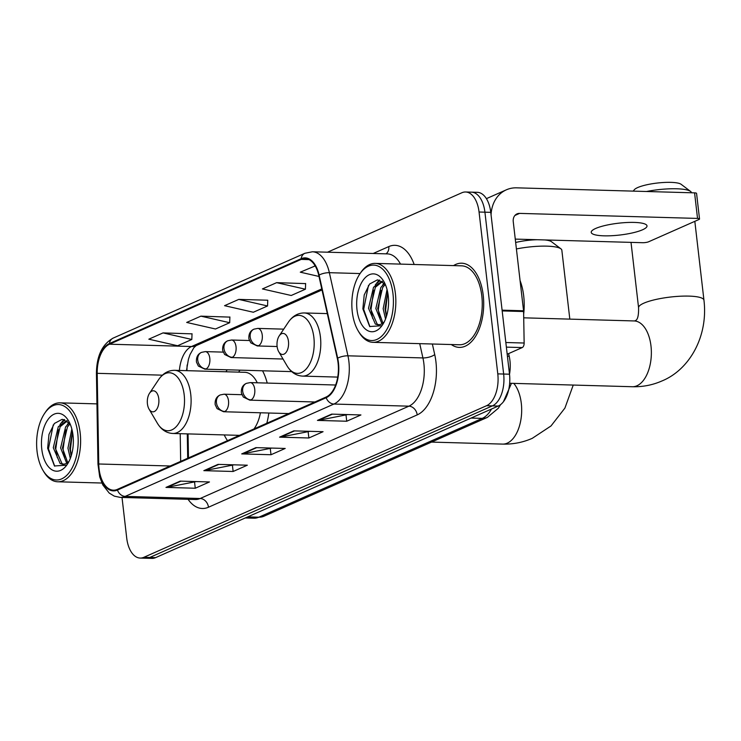 <?xml version="1.0" encoding="UTF-8"?>
<svg xmlns="http://www.w3.org/2000/svg" width="741" height="741" viewBox="0 0 741 741"><rect width="100%" height="100%" fill="white"/><g stroke="black" fill="none" stroke-linecap="round" stroke-linejoin="round"><path stroke-width="1.11" d="M267.214 383.078A46.507 25.602 -88.4 0 0 262.536 370.787M227.163 369.787A46.507 25.602 -88.4 0 0 226.014 371.769M508.613 353.596L509.215 356.254A26.324 14.487 91.6 0 1 509.938 360.598A26.324 14.487 91.6 0 1 509.512 374.261M187.167 364.942A35.096 19.322 -88.4 0 0 186.982 370.667M188.057 433.902L188.464 457.919M224.227 434.921A46.507 25.602 -88.4 0 0 227.506 440.654M266.788 423.278A46.507 25.602 -88.4 0 0 268.826 413.024M122.015 497.452L126.711 538.031A26.324 14.487 -88.4 0 0 140.169 558.066L151.886 558.39A26.324 14.487 -88.4 0 0 155.582 557.64L498.258 406.04A26.324 14.487 -88.4 0 0 509.502 374.205L490.774 212.352A26.324 14.487 -88.4 0 0 477.315 192.317L471.461 192.16A26.324 14.487 -88.4 0 1 484.92 212.185A26.324 14.487 -88.4 0 0 471.461 192.16L465.607 191.993A26.324 14.487 -88.4 0 0 461.902 192.743L327.522 252.199M140.169 558.066A26.324 14.487 -88.4 0 0 143.865 557.306L486.541 405.716A26.324 14.487 -88.4 0 0 497.785 373.872L503.648 374.038L484.92 212.185L503.648 374.038A26.324 14.487 -88.4 0 1 492.404 405.873A26.324 14.487 -88.4 0 0 503.648 374.038L509.502 374.205M143.865 557.306L149.728 557.473L492.404 405.873L149.728 557.473A26.324 14.487 -88.4 0 1 146.023 558.232A26.324 14.487 -88.4 0 0 149.728 557.473L155.582 557.64M483.215 295.251A42.117 23.184 -88.4 0 0 461.689 263.203A42.117 23.184 -88.4 0 0 453.548 265.602A42.117 23.184 -88.4 0 1 461.689 263.203A42.117 23.184 -88.4 0 1 483.215 295.251A42.117 23.184 -88.4 0 1 459.309 347.399A42.117 23.184 -88.4 0 0 483.215 295.251M338.091 363.081A28.075 15.459 91.6 0 1 326.096 397.037L117.365 489.375A28.075 15.459 91.6 0 1 113.419 490.181A28.075 15.459 91.6 0 1 98.748 463.986L97.21 373.325A28.075 15.459 91.6 0 1 109.52 344.204L301.226 259.396A28.075 15.459 91.6 0 1 305.172 258.59A28.075 15.459 91.6 0 1 318.741 275.328L337.312 358.449A28.075 15.459 91.6 0 1 338.091 363.081M338.47 362.914A28.779 15.839 -88.4 0 0 337.674 358.162L319.102 275.041A28.779 15.839 -88.4 0 0 301.142 258.711L109.436 343.518A28.779 15.839 -88.4 0 0 96.821 373.371L98.358 464.033A28.779 15.839 -88.4 0 0 117.448 490.06L326.179 397.722A28.779 15.839 -88.4 0 0 338.47 362.914M196.198 481.576L166.984 487.337A7.021 5.669 -113.9 0 1 165.975 487.411L195.272 488.236L209.471 481.956L180.174 481.122L165.975 487.411M194.577 482.298L195.272 488.236M234.063 464.829L204.849 470.581A7.021 5.669 -113.9 0 1 203.84 470.655L233.137 471.48L247.337 465.2L218.039 464.375L203.84 470.655M232.442 465.543L233.137 471.48M347.659 414.58L318.445 420.332A7.021 5.669 -113.9 0 1 317.435 420.406L346.732 421.231L360.932 414.951L331.635 414.126L317.435 420.406M346.038 415.293L346.732 421.231M309.794 431.327L280.58 437.079A7.021 5.669 -113.9 0 1 279.57 437.153L308.867 437.987L323.067 431.697L293.769 430.873L279.57 437.153M308.173 432.04L308.867 437.987M271.928 448.073L242.715 453.835A7.021 5.669 -113.9 0 1 241.705 453.909L271.002 454.733L285.202 448.453L255.904 447.629L241.705 453.909M270.308 448.796L271.002 454.733M451.315 344.546A42.117 23.184 -88.4 0 0 459.309 347.399A42.117 23.184 -88.4 0 1 451.315 344.546M497.785 373.872L479.057 212.019A26.324 14.487 -88.4 0 0 465.607 191.993M192.021 333.858L163.029 332.904L148.83 339.183L177.618 345.751L191.817 339.471L192.03 333.719M305.616 283.608L276.625 282.654L262.425 288.934L291.213 295.492L305.412 289.212L305.625 283.47M315.203 265.917L300.29 272.179L318.991 276.449M229.886 317.111L200.894 316.148L186.695 322.437L215.483 328.995L229.682 322.715L229.895 316.972M238.759 299.401L224.56 305.681L253.348 312.248L267.547 305.968L267.76 300.216L238.759 299.401L267.547 305.968M276.625 282.654L305.412 289.212M314.49 265.899L315.305 266.084M200.894 316.148L229.682 322.715M163.029 332.904L191.817 339.471M642.54 229.784A28.075 5.947 173.4 0 0 647.004 225.894A28.075 5.947 173.4 0 0 626.682 222.522A28.075 5.947 173.4 0 0 595.681 228.46A28.075 5.947 173.4 0 0 591.216 232.35A28.075 5.947 173.4 0 0 611.547 235.721A28.075 5.947 173.4 0 0 642.54 229.784M507.187 354.226L522.22 347.575L506.372 347.131M491.061 214.834A35.096 28.343 -113.9 0 1 506.381 189.807A35.096 28.343 -113.9 0 1 516.634 187.834L694.576 192.855A4.39 0.926 -6.6 0 1 696.568 193.401L699.523 218.956A4.39 0.926 173.4 0 0 697.531 218.419L519.589 213.389A8.772 7.086 66.1 0 0 517.023 213.88A8.772 7.086 66.1 0 0 513.254 221.698L523.563 310.775A4.39 2.418 91.6 0 1 523.609 311.526L524.146 343.027A4.39 2.418 91.6 0 1 522.22 347.575M515.273 239.102L642.623 242.705A4.39 0.926 173.4 0 0 648.653 241.761L698.828 219.568A4.39 0.926 173.4 0 0 699.523 218.956M352.271 311.822A37.726 20.767 -88.4 0 0 358.135 330.792A37.726 20.767 -88.4 0 0 382.643 335.21A37.726 20.767 -88.4 0 0 392.98 293.816A37.726 20.767 -88.4 0 0 359.737 274.077A37.726 20.767 -88.4 0 0 352.271 311.822M358.135 330.792L358.931 332.135A39.486 21.739 -88.4 0 0 372.973 342.333A39.486 21.739 -88.4 0 0 395.388 293.436A39.486 21.739 -88.4 0 0 375.205 263.388A39.486 21.739 -88.4 0 0 360.608 272.781L359.737 274.077M372.973 342.333L459.383 344.769A39.486 21.739 -88.4 0 0 481.798 295.881A39.486 21.739 -88.4 0 0 461.615 265.834L375.205 263.388M523.655 314.23A43.876 24.147 -88.4 0 0 523.702 295.946A43.876 24.147 -88.4 0 0 520.071 280.58M385.533 318.982L383.162 308.691L387.052 289.518M386.404 316.527L384.996 308.738L387.654 292.139M381.939 323.789L375.844 308.478L380.846 287.452L384.579 283.395M382.93 323.113L377.669 308.534L382.68 287.508L385.283 284.387M383.949 322.465L380.985 324.28L378.216 324.919L375.354 324.067L368.518 308.275L373.52 287.249L382.013 281.219M379.133 324.873L377.178 324.113L370.352 308.321L375.354 287.295L382.486 281.524M380.985 324.28A21.934 12.078 -88.4 0 0 384.218 321.946M388.247 295.909A28.955 15.941 -88.4 0 0 383.69 281.256A28.955 15.941 -88.4 0 0 364.905 278.005A28.955 15.941 -88.4 0 0 357.005 309.729A28.955 15.941 -88.4 0 0 382.449 324.975A28.955 15.941 -88.4 0 0 388.247 295.909M385.135 284.044L377.456 279.848L369.592 284.016L364.211 294.955L362.868 308.821L369.685 326.522L381.578 325.744M369.916 326.716L363.674 309.34L368.462 285.47M372.566 318.269L370.991 309.553L373.677 290.25M377.428 283.062L379.874 280.218M379.883 318.473L378.318 309.757L381.004 290.453M386.533 316.101L385.635 309.96L387.71 292.417M375.187 285.1L379.142 280.024M382.504 285.304L384.097 282.886M633.166 191.122L634.333 189.724A24.129 5.113 -6.6 0 1 637.723 187.547A24.129 5.113 -6.6 0 1 661.806 182.61A24.129 5.113 -6.6 0 1 681.127 184.305L690.584 191.437A32.9 6.975 173.4 0 0 646.504 191.502M277.106 346.455A10.531 5.798 -88.4 0 0 278.746 351.743A10.531 5.798 -88.4 0 0 285.581 352.985A10.531 5.798 -88.4 0 0 288.471 341.434A10.531 5.798 -88.4 0 0 279.19 335.923A10.531 5.798 -88.4 0 0 277.106 346.455M691.52 192.771A32.9 6.975 173.4 0 0 690.584 191.437M147.422 403.826A10.531 5.798 -88.4 0 0 149.052 409.115A10.531 5.798 -88.4 0 0 155.897 410.357A10.531 5.798 -88.4 0 0 158.778 398.797A10.531 5.798 -88.4 0 0 149.506 393.295A10.531 5.798 -88.4 0 0 147.422 403.826M253.987 428.937A31.585 17.386 -88.4 0 0 260.415 412.783M236.824 435.282L237.277 436.004A41.681 22.943 -88.4 0 0 237.444 436.254M240.065 370.148A41.681 22.943 -88.4 0 0 239.102 371.426L238.602 372.13M257.266 382.801A31.585 17.386 -88.4 0 0 244.789 372.306L174.598 370.324C168.188 370.324 162.853 373.436 158.62 379.642A29.019 15.978 -88.4 0 1 184.185 394.823A29.019 15.978 -88.4 0 1 176.228 426.659A29.019 15.978 -88.4 0 1 157.388 423.259L149.052 409.115M569.82 319.13L561.845 250.226A32.9 6.975 173.4 0 0 560.891 248.809A32.9 6.975 173.4 0 0 516.412 248.957M515.662 242.483A24.129 5.113 -6.6 0 1 537.179 239.723M544.737 239.936A24.129 5.113 -6.6 0 1 551.443 241.677L560.891 248.809M37.05 451.269A37.726 20.767 -88.4 0 0 42.913 470.239A37.726 20.767 -88.4 0 0 67.412 474.657A37.726 20.767 -88.4 0 0 77.759 433.263A37.726 20.767 -88.4 0 0 44.516 413.524A37.726 20.767 -88.4 0 0 37.05 451.269M42.913 470.239L43.7 471.582A39.486 21.739 -88.4 0 0 57.752 481.78A39.486 21.739 -88.4 0 0 80.167 432.892A39.486 21.739 -88.4 0 0 59.984 402.845A39.486 21.739 -88.4 0 0 45.377 412.237L44.516 413.524M70.312 458.438L67.94 448.138L71.831 428.974M71.173 455.974L69.774 448.185L72.433 431.595M66.718 463.236L60.614 447.925L65.616 426.899L69.358 422.842M67.7 462.56L62.448 447.981L67.45 426.955L70.062 423.843M68.728 461.921L65.764 463.736L62.985 464.375L60.123 463.514L53.296 447.721L58.298 426.696L66.792 420.666M63.902 464.32L61.957 463.57L55.121 447.777L60.132 426.751L67.264 420.981M65.764 463.736A21.934 12.078 -88.4 0 0 68.996 461.393M73.026 435.356A28.955 15.941 -88.4 0 0 68.459 420.703A28.955 15.941 -88.4 0 0 49.684 417.452A28.955 15.941 -88.4 0 0 41.783 449.176A28.955 15.941 -88.4 0 0 67.227 464.431A28.955 15.941 -88.4 0 0 73.026 435.356M69.904 423.491L62.235 419.295L54.371 423.463L48.98 434.402L47.646 448.268L54.463 465.969L66.347 465.191M54.695 466.172L48.443 448.796L53.232 424.917M57.335 457.716L55.77 449L58.456 429.697M62.207 422.518L64.652 419.665M64.662 457.919L63.087 449.203L65.773 429.9M71.303 455.558L70.414 449.416L72.488 431.864M59.956 424.547L63.911 419.48M67.283 424.75L68.876 422.342M507.418 356.208L509.215 356.254M247.698 516.885L258.85 517.199A17.552 14.172 66.1 0 0 263.972 516.218L253.913 518.209A35.096 19.322 -88.4 0 0 258.85 517.199L482.252 418.378A35.096 19.322 -88.4 0 0 491.533 409.013M471.1 418.063L482.252 418.378A17.552 14.172 66.1 0 0 487.374 417.387L263.972 516.218M490.774 212.352L479.057 212.019M498.258 406.04L486.541 405.716M432.364 344.009L434.726 354.596A43.876 24.147 91.6 0 1 417.202 414.895L208.471 507.233A8.772 7.086 66.1 0 0 200.163 498.508L408.893 406.17A35.096 19.322 -88.4 0 0 423.889 363.72A35.096 19.322 -88.4 0 0 422.916 357.931L419.721 343.648M208.471 507.233A43.876 24.147 91.6 0 1 188.075 499.314M195.235 499.517A35.096 19.322 -88.4 0 0 200.163 498.508L125.183 496.387A35.096 19.322 91.6 0 1 120.255 497.396L195.235 499.517M301.142 258.711A8.772 7.086 66.1 0 1 304.903 253.274L312.396 251.773A35.096 19.322 91.6 0 1 329.365 272.688L347.937 355.81A35.096 19.322 91.6 0 1 348.9 361.599A35.096 19.322 91.6 0 1 333.913 404.049A8.772 7.086 -113.9 0 1 326.179 397.722M337.674 358.162A8.772 3.057 167.4 0 1 347.937 355.81L422.916 357.931A8.772 3.057 -12.6 0 0 434.726 354.596M109.436 343.518A8.772 7.086 -113.9 0 1 113.197 338.081C102.156 344.306 96.571 356.134 96.432 373.557L97.969 464.218L99.711 476.88L102.823 484.947L109.233 493.08L114.318 496.146L120.255 497.396M360.089 273.559L329.365 272.688A8.772 3.057 167.4 0 0 319.102 275.041M117.448 490.06A8.772 7.086 66.1 0 0 125.183 496.387L333.913 404.049L408.893 406.17A8.772 7.086 66.1 0 1 417.202 414.895M373.186 253.487L388.784 246.586A43.876 24.147 91.6 0 1 414.163 264.491M400.51 264.111A35.096 19.322 -88.4 0 0 387.376 253.885L312.396 251.773M385.987 253.848A8.772 7.086 66.1 0 0 388.784 246.586M109.52 344.204L191.53 346.519A28.075 15.459 -88.4 0 0 179.396 370.454M97.21 373.325L162.409 375.168M98.748 463.986L170.208 465.996M180.202 433.68L180.674 461.365M301.226 259.396L309.062 259.619M321.779 288.897L191.53 346.519A15.793 12.754 66.1 0 0 196.143 345.63L193.818 347.779L190.011 354.606L188.418 359.302L186.473 370.657M242.715 453.835L256.692 447.647M280.58 437.079L294.557 430.892M318.445 420.332L332.422 414.145M204.849 470.581L218.827 464.394M166.984 487.337L180.961 481.15M514.939 215.446L519.589 213.389M502.092 310.164L523.563 310.775M697.531 218.419L694.576 192.855M523.609 311.526L502.185 310.924M505.834 342.509L524.146 343.027M632.314 386.728C642.66 387.006 652.534 385.088 661.935 380.967C689.195 369.87 708.368 336.794 703.95 300.188A32.9 6.975 -6.6 0 0 680.127 296.233A32.9 6.975 -6.6 0 0 643.809 303.189A32.9 6.975 -6.6 0 0 638.575 307.747C638.862 321.65 635.037 320.14 635.315 320.779L634.176 320.946A32.9 18.117 91.6 0 1 650.987 345.991A32.9 18.117 91.6 0 1 636.936 385.783A32.9 18.117 91.6 0 1 632.314 386.728L509.66 383.264M287.073 365.887A29.019 15.978 -88.4 0 0 305.913 369.287A29.019 15.978 -88.4 0 0 313.869 337.451A29.019 15.978 -88.4 0 0 288.305 322.27C292.547 316.064 297.873 312.952 304.282 312.952A31.585 17.386 -88.4 0 1 320.436 336.988A31.585 17.386 -88.4 0 1 302.504 376.104C296.094 375.733 290.954 372.325 287.073 365.887L278.746 351.743M513.763 383.384A32.9 18.117 91.6 0 1 521.303 403.354A32.9 18.117 91.6 0 1 507.252 443.155A32.9 18.117 91.6 0 1 502.63 444.1L431.521 442.09M239.482 435.356L172.82 433.476A31.585 17.386 -88.4 0 0 190.743 394.36A31.585 17.386 -88.4 0 0 174.598 370.324M250.986 399.89A8.772 4.826 -88.4 0 0 254.737 389.275A8.772 4.826 -88.4 0 0 250.245 382.597L246.447 383.347A8.772 7.086 66.1 0 0 242.678 391.165A8.772 7.086 -113.9 0 0 250.986 399.89A8.772 4.826 -88.4 0 1 249.754 400.14L243.317 397.056L241.39 393.045C241.02 388.238 242.705 385.005 246.447 383.347M224.764 411.487A8.772 4.826 -88.4 0 0 228.515 400.872A8.772 4.826 -88.4 0 0 224.023 394.203L220.225 394.944A8.772 7.086 66.1 0 0 216.455 402.761A8.772 7.086 -113.9 0 0 224.764 411.487A8.772 4.826 -88.4 0 1 223.532 411.737L217.094 408.652L215.168 404.642C214.797 399.844 216.492 396.611 220.225 394.944M258.498 345.704A8.772 4.826 -88.4 0 0 262.249 335.089A8.772 4.826 -88.4 0 0 257.757 328.411L253.959 329.161A8.772 7.086 66.1 0 0 250.189 336.979A8.772 7.086 -113.9 0 0 258.498 345.704A8.772 4.826 -88.4 0 1 257.266 345.954L250.829 342.87L248.902 338.859C248.531 334.052 250.226 330.819 253.959 329.161M232.276 357.301A8.772 4.826 -88.4 0 0 236.027 346.686A8.772 4.826 -88.4 0 0 231.544 340.017L227.746 340.758A8.772 7.086 66.1 0 0 223.967 348.576A8.772 7.086 -113.9 0 0 232.276 357.301A8.772 4.826 -88.4 0 1 231.044 357.551L224.606 354.467L222.68 350.456C222.309 345.658 224.004 342.425 227.746 340.758M206.054 368.907A8.772 4.826 -88.4 0 0 209.805 358.292A8.772 4.826 -88.4 0 0 205.322 351.614L201.524 352.364A8.772 7.086 66.1 0 0 197.745 360.182A8.772 7.086 -113.9 0 0 206.054 368.907A8.772 4.826 -88.4 0 1 204.822 369.157L198.384 366.073L196.458 362.062C196.087 357.255 197.782 354.022 201.524 352.364M500.546 404.669L498.332 408.226L487.374 417.387M253.913 518.209L245.252 517.968M304.903 253.274L113.197 338.081M322.011 289.953L196.143 345.63M187.288 433.883L187.705 458.262M486.402 198.653L506.381 189.807M638.575 307.747L631.017 242.372M337.729 377.095L302.504 376.104M327.29 313.6L304.282 312.952M279.19 335.923L288.305 322.27M703.95 300.188L694.826 221.337M523.72 317.824L634.176 320.946M502.63 444.1C512.967 444.378 522.85 442.46 532.251 438.339L551.008 425.955L564.92 408.069L573.238 385.061M172.82 433.476C166.41 433.105 161.269 429.697 157.388 423.259M149.506 393.295L158.62 379.642M511.466 383.319L503.408 401.77M314.925 401.983L249.754 400.14M335.627 385.014L250.245 382.597M288.703 413.58L223.532 411.737M241.881 394.703L224.023 394.203M277.115 346.519L257.266 345.954M283.71 329.143L257.757 328.411M283.025 359.024L231.044 357.551M249.393 340.517L231.544 340.017M291.685 371.611L204.822 369.157M223.171 352.114L205.322 351.614M101.888 483.03L57.752 481.78M96.951 403.882L59.984 402.845"/></g></svg>
